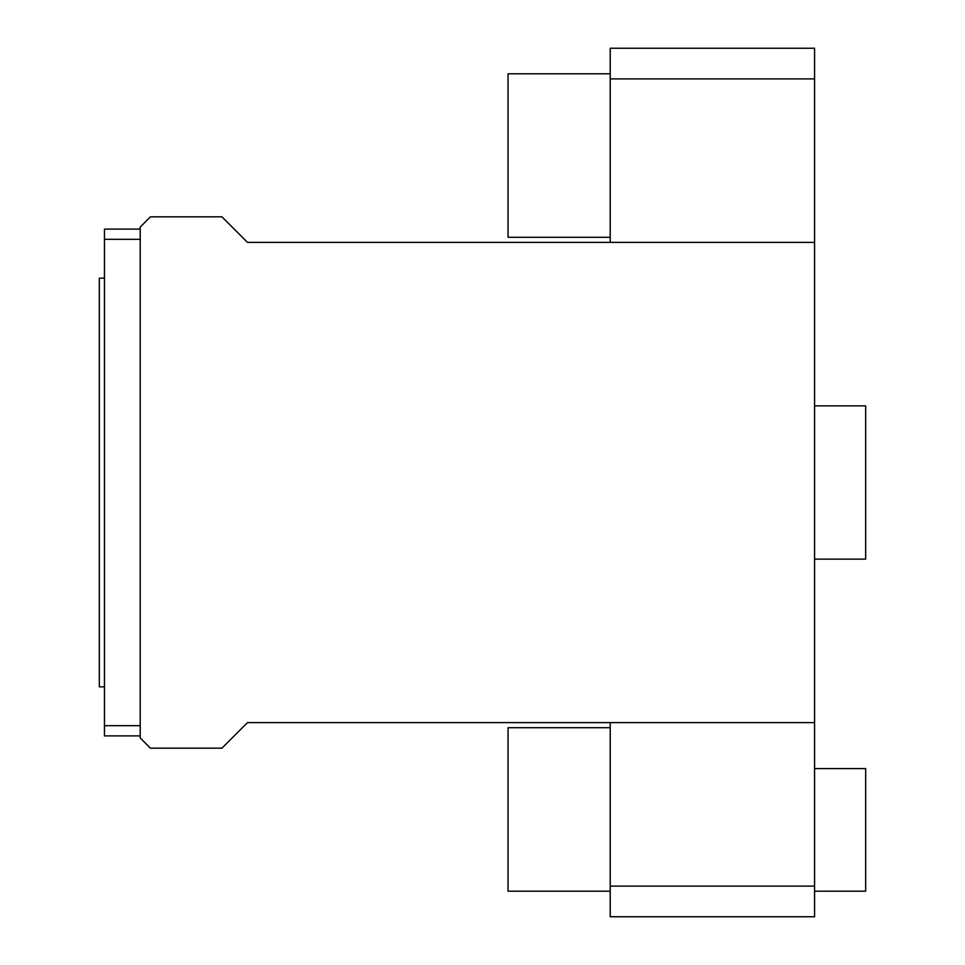 <?xml version="1.0" encoding="UTF-8"?>
<svg xmlns="http://www.w3.org/2000/svg" width="965" height="965" viewBox="0 0 965 965"><rect width="100%" height="100%" fill="white"/><g stroke="black" fill="none" stroke-linecap="round" stroke-linejoin="round"><path stroke-width="1.45" d="M610.218 242.384L610.218 48.25L814.581 48.25L814.581 242.384L247.498 242.384L221.95 216.835L150.431 216.835L140.214 227.065L140.214 737.936L150.431 748.165L221.95 748.165L247.498 722.616L814.581 722.616L814.581 242.384M814.581 722.616L814.581 916.75L610.218 916.75L610.218 722.616M610.218 727.719L508.048 727.719L508.048 891.202L610.218 891.202M610.218 886.099L814.581 886.099M610.218 78.901L814.581 78.901M814.581 405.867L865.665 405.867L865.665 559.133L814.581 559.133M140.214 229.103L104.449 229.103L104.449 735.897L140.214 735.897M104.449 278.149L99.335 278.149L99.335 686.851L104.449 686.851M104.449 239.32L140.214 239.32M104.449 725.68L140.214 725.68M814.581 768.598L865.665 768.598L865.665 891.202L814.581 891.202M610.218 73.798L508.048 73.798L508.048 237.281L610.218 237.281"/></g></svg>

